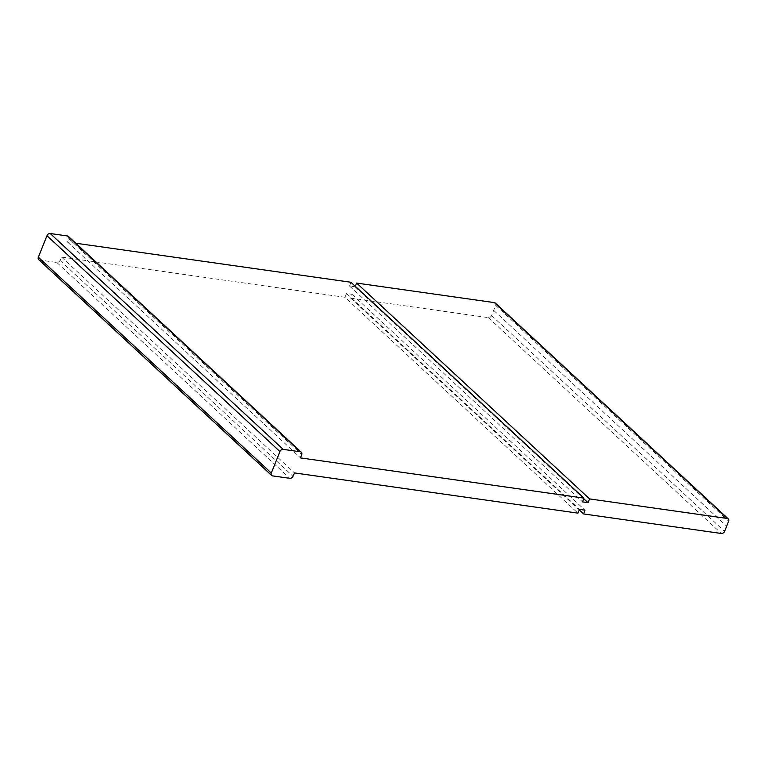 <?xml version="1.0" encoding="UTF-8"?>
<svg xmlns="http://www.w3.org/2000/svg" width="767" height="767" viewBox="0 0 767 767"><rect width="100%" height="100%" fill="white"/><g stroke="black" fill="none" stroke-linecap="round" stroke-linejoin="round"><path stroke-width="0.58" stroke-dasharray="3.83 2.88" d="M38.686 259.61A2.828 2.109 132.8 0 0 39.606 260.032L56.825 262.477A2.828 2.109 132.8 0 0 60.027 260.425L61.533 257.07L344.939 297.28L577.906 513.133M61.533 257.07L294.499 472.923M75.732 243.216L67.534 242.056L68.733 238.652A2.828 2.109 132.8 0 0 68.349 236.38M67.534 242.056L300.511 457.899M355.265 286.273L355.025 286.81L349.56 286.033L350.941 282.266M349.56 286.033L582.537 501.886M355.025 286.81L583.706 498.684M344.939 297.28L346.559 293.54L352.034 294.317L350.653 298.095L488.387 317.634A2.828 2.109 132.8 0 0 491.599 315.544L495.683 305.352A2.828 2.109 132.8 0 0 495.309 303.051M493.804 310.472L726.771 526.325M350.653 298.095L579.296 509.94M352.034 294.317L585 510.17M346.559 293.54L579.536 509.393M60.027 260.425L292.994 476.269M56.825 262.477L289.792 478.32M39.606 260.032L272.573 475.885M68.733 238.652L301.699 454.495M495.683 305.352L728.65 521.205M491.599 315.544L724.575 531.397M488.387 317.634L721.354 533.487"/><path stroke-width="1.15" d="M294.499 472.923L577.906 513.133L579.536 509.393L585 510.17L583.62 513.948L721.354 533.487A2.828 2.109 132.8 0 0 724.575 531.397L728.65 521.205A2.828 2.109 132.8 0 0 728.286 518.895A2.828 2.109 132.8 0 0 727.365 518.473L589.622 498.924L588.001 502.653L582.537 501.886L583.917 498.119L300.511 457.899L301.699 454.495A2.828 2.109 132.8 0 0 301.326 452.233A2.828 2.109 132.8 0 0 300.405 451.801L283.186 449.366A2.828 2.109 132.8 0 0 279.926 451.542L271.317 473.057A2.828 2.109 132.8 0 0 271.652 475.454A2.828 2.109 132.8 0 0 272.573 475.885L289.792 478.32A2.828 2.109 132.8 0 0 292.994 476.269L294.499 472.923M301.326 452.233L68.349 236.38A2.828 2.109 132.8 0 0 67.429 235.958L50.21 233.513A2.828 2.109 132.8 0 0 46.96 235.699L38.35 257.213A2.828 2.109 132.8 0 0 38.686 259.61L271.652 475.454M583.917 498.119L350.941 282.266L75.732 243.216M583.706 498.684L588.001 502.653M728.286 518.895L495.309 303.051A2.828 2.109 132.8 0 0 494.389 302.62L356.645 283.081L355.265 286.273M356.645 283.081L589.622 498.924M579.296 509.94L583.62 513.948M38.35 257.213L271.317 473.057M46.96 235.699L279.926 451.542M50.21 233.513L283.186 449.366M67.429 235.958L300.405 451.801M494.389 302.62L727.365 518.473"/></g></svg>
